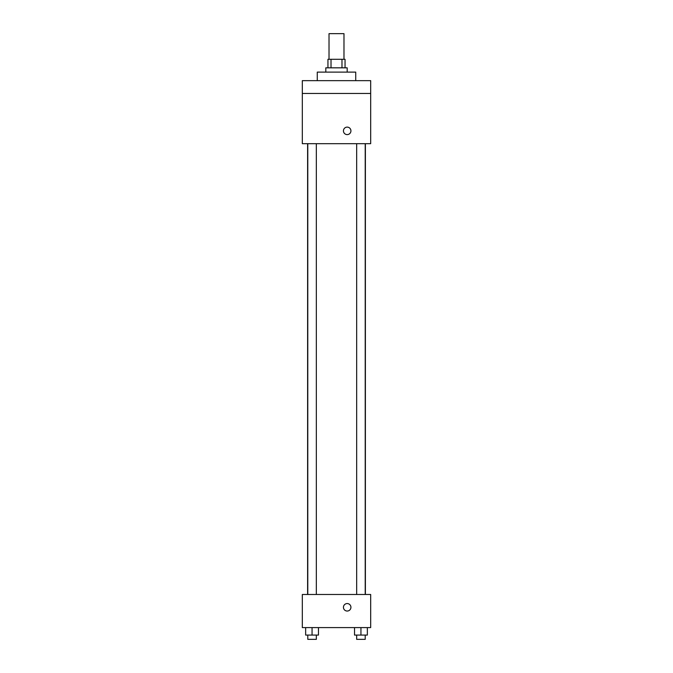 <?xml version="1.0" encoding="UTF-8"?>
<svg xmlns="http://www.w3.org/2000/svg" width="673" height="673" viewBox="0 0 673 673"><rect width="100%" height="100%" fill="white"/><g stroke="black" fill="none" stroke-linecap="round" stroke-linejoin="round"><path stroke-width="1.01" d="M343.979 59.291L343.979 33.65L329.021 33.65L329.021 59.291M331.015 67.83L331.015 59.291L327.953 59.291L327.953 67.83M331.015 59.291L345.047 59.291L345.047 67.83M341.985 67.83L341.985 59.291M325.816 72.104L325.816 67.83L347.184 67.83L347.184 72.104M355.731 80.651L355.731 72.104L317.269 72.104L317.269 80.651M302.32 80.651L370.68 80.651L370.68 93.471L302.32 93.471L302.32 80.651M370.68 93.471L370.68 143.677L302.32 143.677L302.32 93.471M347.184 134.6A3.735 3.735 0 0 1 343.945 128.989A3.735 3.735 0 0 1 350.423 128.989A3.735 3.735 0 0 1 347.184 134.6M302.32 594.486L370.68 594.486L370.68 627.598L302.32 627.598L302.32 594.486M347.184 611.042A3.735 3.735 0 0 1 343.945 605.431A3.735 3.735 0 0 1 350.423 605.431A3.735 3.735 0 0 1 347.184 611.042M354.528 627.598L354.528 635.076L367.349 635.076L367.349 627.598L367.349 635.076M360.938 635.076L360.938 627.598M365.212 635.076L365.212 639.35L356.665 639.35L356.665 635.076M305.651 627.598L305.651 635.076L318.472 635.076L318.472 627.598L318.472 635.076M312.062 635.076L312.062 627.598M316.335 635.076L316.335 639.35L307.788 639.35L307.788 635.076M365.389 594.486L365.389 143.677M307.611 594.486L307.611 143.677M356.665 143.677L356.665 594.486M365.212 143.677L365.212 594.486M316.335 594.486L316.335 143.677M307.788 594.486L307.788 143.677"/></g></svg>
